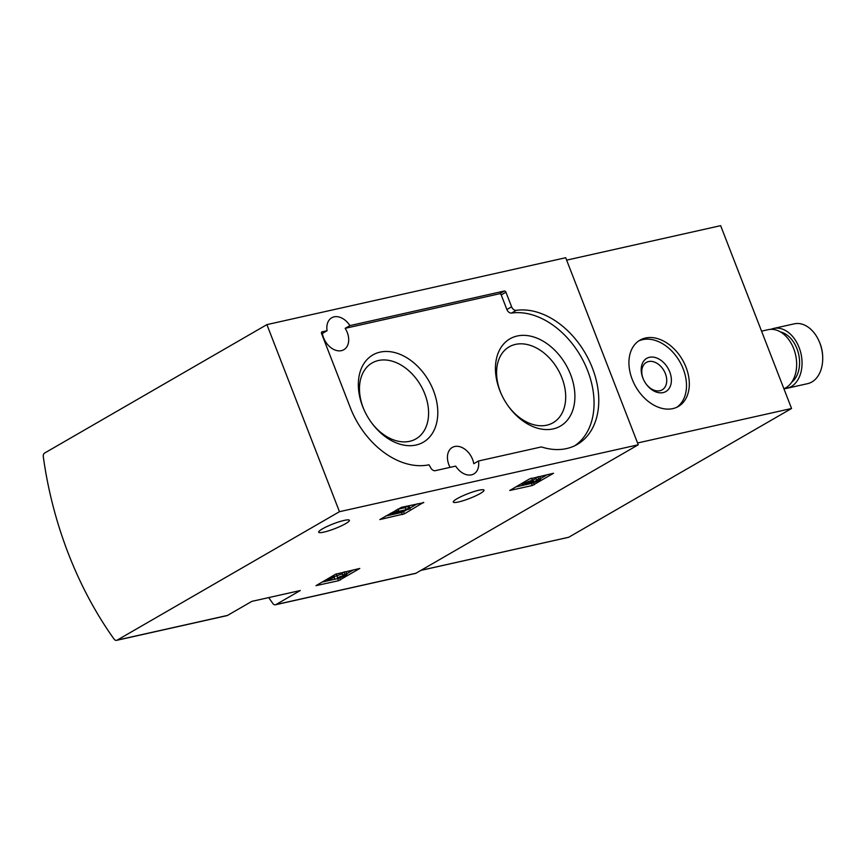 <?xml version="1.0" encoding="UTF-8"?>
<svg xmlns="http://www.w3.org/2000/svg" width="866" height="866" viewBox="0 0 866 866"><rect width="100%" height="100%" fill="white"/><g stroke="black" fill="none" stroke-linecap="round" stroke-linejoin="round"><path stroke-width="1.3" d="M266.901 324.62L44.61 453.059A3.832 2.663 -102.6 0 0 43.3 456.718A302.645 210.005 -102.6 0 0 114.02 639.043A3.832 2.663 -102.6 0 0 116.629 640.342A3.832 2.663 -102.6 0 0 117.17 640.126L339.461 511.698L638.264 444.788L565.704 257.722L266.901 324.62L339.461 511.698M380.055 352.137A50.401 35.463 60 0 0 364.153 410.083A50.401 35.463 60 0 0 371.168 422.218A50.401 35.463 60 0 0 423.918 441.844A50.401 35.463 60 0 0 431.095 385.197A50.401 35.463 60 0 0 380.055 352.137M517.164 336.019A50.401 35.463 60 0 0 501.252 393.954A50.401 35.463 60 0 0 508.266 406.1A50.401 35.463 60 0 0 561.016 425.726A50.401 35.463 60 0 0 568.204 369.078A50.401 35.463 60 0 0 517.164 336.019M450.103 467.359A16.855 11.864 -120 0 1 452.279 447.451A16.855 11.864 -120 0 1 454.693 446.51A16.855 11.864 -120 0 1 473.756 463.721L478.465 461.004A16.855 11.864 -120 0 1 473.864 473.918A16.855 11.864 -120 0 1 455.678 466.103L435.306 470.671A4.601 3.237 -120 0 1 430.434 467.153L428.941 464.804A74.703 52.566 -120 0 1 350.286 407.605L321.535 333.486A1.537 1.083 -120 0 1 322.065 331.83L327.088 330.715A16.855 11.864 -120 0 1 331.7 317.8A16.855 11.864 -120 0 1 334.103 316.859A16.855 11.864 -120 0 1 349.886 325.605L504.315 291.03A1.537 1.083 -120 0 1 505.939 292.199L511.6 306.791A4.601 3.237 -120 0 0 516.277 310.342A74.703 52.566 -120 0 1 590.092 362.551A74.703 52.566 -120 0 1 577.265 444.42A74.703 52.566 -120 0 1 541.651 447.008A1.537 1.083 -120 0 0 541.142 446.975L478.465 461.004M321.589 333.616L322.379 333.432A16.855 11.864 -120 0 0 343.845 349.712A16.855 11.864 -120 0 0 345.166 328.333L499.595 293.747A1.537 1.083 -120 0 1 501.219 294.927L506.881 309.519A4.601 3.237 -120 0 0 511.568 313.07A74.703 52.566 -120 0 1 584.572 363.525A74.703 52.566 -120 0 1 574.851 445.687M268.731 597.594A302.645 210.005 -102.6 0 0 272.844 603.483A3.832 2.663 -102.6 0 0 275.453 604.771A3.832 2.663 -102.6 0 0 275.994 604.565L300.296 590.525L251.844 601.372L227.531 615.412A3.832 2.663 77.4 0 1 227 615.629L116.629 640.342M275.453 604.771L415.442 573.433A3.832 2.663 -102.6 0 0 415.972 573.227L638.264 444.788M338.563 580.707L359.791 568.442L335.683 574.18L316.003 585.654L338.563 580.707L337.74 578.585L339.126 578.109M423.734 502.659L401.532 507.303L379.828 519.568L404.411 513.83L423.615 502.356M532.309 485.523L553.536 473.269L529.429 478.995L509.749 490.481L532.309 485.523L531.486 483.412L532.871 482.936M457.075 498.708A16.476 2.522 158.8 0 0 453.286 502.064A16.476 2.522 158.8 0 0 469.556 498.459A16.476 2.522 158.8 0 0 484.007 490.156A16.476 2.522 158.8 0 0 473.637 491.671A16.476 2.522 158.8 0 0 457.075 498.708M322.477 528.845A16.476 2.522 158.8 0 0 318.688 532.2A16.476 2.522 158.8 0 0 334.958 528.596A16.476 2.522 158.8 0 0 349.409 520.293A16.476 2.522 158.8 0 0 339.039 521.819A16.476 2.522 158.8 0 0 322.477 528.845M345.166 328.333L349.886 325.605M322.379 333.432L327.088 330.715M370.886 421.839A43.841 30.851 60 0 0 415.961 438.878A43.841 30.851 60 0 0 422.965 389.678A43.841 30.851 60 0 0 378.366 360.516A43.841 30.851 60 0 0 372.099 362.951A43.841 30.851 60 0 0 364.348 410.506M507.996 405.71A43.841 30.851 60 0 0 553.071 422.749A43.841 30.851 60 0 0 560.075 373.56A43.841 30.851 60 0 0 515.465 344.397A43.841 30.851 60 0 0 509.208 346.822A43.841 30.851 60 0 0 501.457 394.387M540.514 478.573L547.269 474.665M515.66 486.952L531.486 483.412M540.644 478.909L539.821 476.787A6.549 1.007 158.8 0 0 537.754 476.83L538.565 478.941A6.549 1.007 -21.2 0 1 540.644 478.909A6.549 1.007 -21.2 0 1 535.091 482.135A6.549 1.007 -21.2 0 1 528.466 483.693A6.549 1.007 -21.2 0 1 522.295 485.014A6.549 1.007 -21.2 0 1 525.705 482.698A6.549 1.007 -21.2 0 1 532.428 480.316L531.616 478.205A6.549 1.007 158.8 0 0 530.771 478.411M538.565 478.941L533.911 482.07L531.605 482.481L532.947 481.485L525.316 483.997L532.428 480.316M530.804 481.972L530.577 481.388M532.947 481.485L532.07 479.385M532.438 480.165L536.141 478.627M536.693 480.035L535.87 477.913L537.754 476.83M385.749 516.039L401.575 512.499L405.808 510.431M409.889 508.071L417.358 503.763M398.717 510.734L391.194 514.317L410.17 508.786L409.347 506.675L404.952 507.032L405.775 509.154L407.107 509.479L396.974 511.741L398.717 510.734L398.024 508.948M391.194 514.317L390.75 513.148M396.574 511.211L396.119 510.052M405.18 507.606L398.122 509.186M410.17 508.786L408.849 508.461L408.027 506.35M408.849 508.461L405.775 509.154M346.768 573.747L353.523 569.85M321.914 582.125L337.74 578.585M337.047 575.858L334.081 576.529L326.027 581.183L334.254 577.189L334.687 578.802A6.549 1.007 -21.2 0 1 334.687 578.802L334.092 577.286L334.687 578.824A6.549 1.007 -21.2 0 0 341.161 577.384A6.549 1.007 -21.2 0 0 346.898 574.082L346.086 571.961A6.549 1.007 158.8 0 0 344.008 572.004L342.124 573.086L342.947 575.208L344.051 575.186L337.534 577.709L336.279 573.877M326.027 581.183L325.573 580.014M334.081 576.529L333.627 575.36M336.982 575.695L342.395 573.801M342.947 575.208L344.83 574.126L344.008 572.004M344.83 574.126A6.549 1.007 -21.2 0 1 346.898 574.082M568.269 537.353A1.537 1.061 -102.6 0 0 568.713 537.256L791.556 408.492L720.642 225.658L566.645 260.146M637.56 442.981L791.556 408.492M645.43 338.021A38.31 26.954 60 0 0 639.963 340.143A38.31 26.954 60 0 0 635.785 386.799A38.31 26.954 60 0 0 678.295 406.49A38.31 26.954 60 0 0 684.4 363.504A38.31 26.954 60 0 0 645.43 338.021M645.928 383.735A15.837 11.139 60 0 0 662.176 389.841A15.837 11.139 60 0 0 664.709 372.077A15.837 11.139 60 0 0 648.591 361.544A15.837 11.139 60 0 0 646.328 362.421A15.837 11.139 60 0 0 643.503 379.546M649.457 357.301A19.149 13.477 60 0 0 643.406 379.319A19.149 13.477 60 0 0 646.068 383.941A19.149 13.477 60 0 0 666.116 391.389A19.149 13.477 60 0 0 668.855 369.869A19.149 13.477 60 0 0 649.457 357.301M676.844 407.247A38.31 26.954 60 0 0 681.066 364.099A38.31 26.954 60 0 0 642.604 339.656A38.31 26.954 60 0 0 638.578 341.02M784.185 388.639A30.646 21.271 -102.6 0 0 786.934 388.293L807.61 383.66A30.646 21.271 -102.6 0 0 822.7 357.268L822.668 356.305A27.127 18.825 -102.6 0 0 819.507 342.157L819.117 341.28A30.646 21.271 -102.6 0 0 794.219 323.841L773.544 328.474A30.646 21.271 -102.6 0 0 770.902 329.329M822.7 357.268A30.646 21.271 -102.6 0 0 819.117 341.28M786.934 388.293A30.646 21.271 -102.6 0 0 800.996 353.739A30.646 21.271 -102.6 0 0 773.544 328.474M791.676 382.274A27.203 18.879 -102.6 0 0 798.658 354.259A27.203 18.879 -102.6 0 0 780.396 331.895M783.903 388.758A30.646 21.271 -102.6 0 0 795.183 353.22A30.646 21.271 -102.6 0 0 768.164 329.675L761.56 331.158M275.994 604.565L415.972 573.227M117.17 640.126L227.531 615.412M506.881 309.519L511.6 306.791M511.568 313.07L516.277 310.342M501.219 294.927L505.939 292.199M499.595 293.747L504.315 291.03M534.322 484.744L533.532 482.708M530.165 482.34L529.873 481.583M533.911 482.07L533.088 479.959M404.411 513.83L403.588 511.709M402.398 514.62L401.575 512.499M340.576 579.917L339.797 577.882M420.973 570.326L568.713 537.256M522.295 485.014L521.689 483.466M420.876 570.391L568.497 537.331"/></g></svg>
